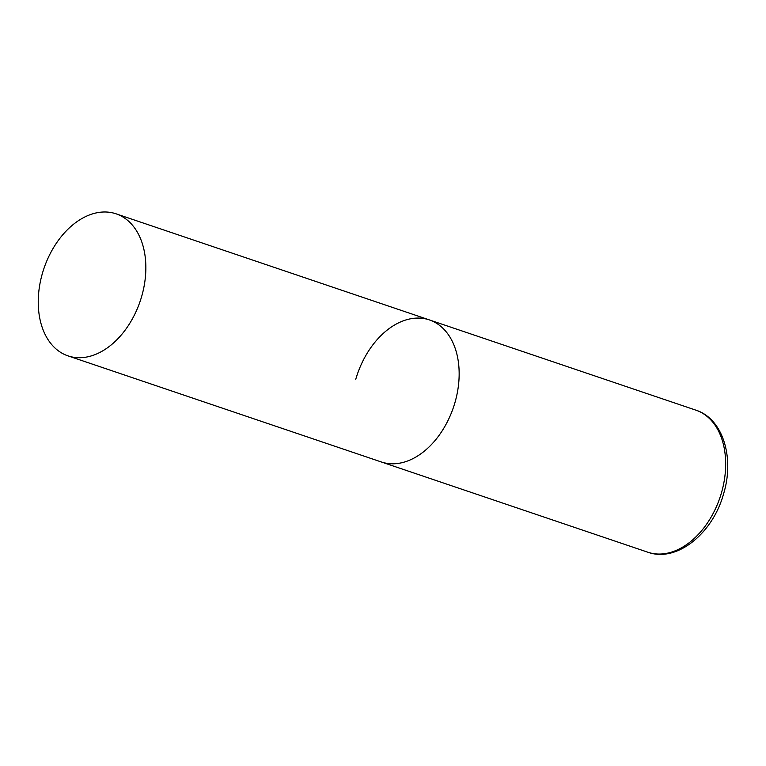 <?xml version="1.0" encoding="UTF-8"?>
<svg xmlns="http://www.w3.org/2000/svg" width="766" height="766" viewBox="0 0 766 766"><rect width="100%" height="100%" fill="white"/><g stroke="black" fill="none" stroke-linecap="round" stroke-linejoin="round"><path stroke-width="1.15" d="M454.937 402.629A74.982 50.824 108.7 0 1 381.305 461.955A74.982 50.824 -71.3 0 0 384.455 462.865A74.982 50.824 -71.3 0 0 454.238 404.946A74.982 50.824 -71.3 0 0 429.4 319.92A74.982 50.824 108.7 0 1 454.937 402.629M355.769 379.256A74.982 50.824 108.7 0 1 429.4 319.92L695.911 410.164A74.982 50.824 108.7 0 1 721.448 492.873A74.982 50.824 108.7 0 1 647.816 552.209C676.952 562.866 712.897 533.27 723.602 493.764C734.651 457.819 723.047 418.763 695.911 410.164M112.947 212.929A74.982 50.824 -71.3 0 0 43.164 270.848A74.982 50.824 -71.3 0 0 68.002 355.874A74.982 50.824 -71.3 0 0 71.152 356.774A74.982 50.824 -71.3 0 0 140.934 298.855A74.982 50.824 -71.3 0 0 116.097 213.829A74.982 50.824 -71.3 0 0 112.947 212.929M68.002 355.874L647.816 552.209M429.4 319.92L116.097 213.829"/></g></svg>
